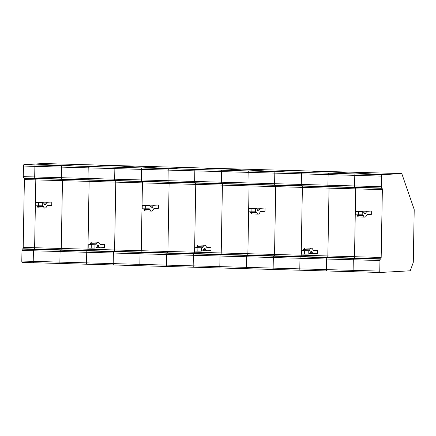 <?xml version="1.0" encoding="UTF-8"?>
<svg xmlns="http://www.w3.org/2000/svg" width="436" height="436" viewBox="0 0 436 436"><rect width="100%" height="100%" fill="white"/><g stroke="black" fill="none" stroke-linecap="round" stroke-linejoin="round"><path stroke-width="0.65" d="M33.665 262.728L22.269 262.407A1.384 0.491 -88.4 0 1 22.252 262.407A1.384 0.491 -88.4 0 1 21.8 261.05L21.985 250.46A1.384 0.491 -88.4 0 1 22.372 249.103L22.808 248.754A1.384 0.491 91.6 0 0 23.201 247.397L34.624 247.719A1.384 0.491 -88.4 0 1 34.231 249.076L33.801 249.419L34.231 249.076A1.384 0.491 91.6 0 0 34.624 247.719L35.807 179.888L34.624 247.719L61.28 248.466L62.462 180.635L61.28 248.466A1.384 0.491 -88.4 0 1 60.893 249.823L60.457 250.171L60.893 249.823A1.384 0.491 91.6 0 0 61.28 248.466L87.941 249.218A1.384 0.491 -88.4 0 1 87.549 250.575A1.384 0.491 91.6 0 0 87.941 249.218L89.124 181.387A1.384 0.491 91.6 0 0 88.781 180.068A1.384 0.491 -88.4 0 1 89.124 181.387L87.941 249.218L114.597 249.964L115.78 182.134L114.597 249.964A1.384 0.491 -88.4 0 1 114.205 251.321L113.774 251.67L114.205 251.321A1.384 0.491 91.6 0 0 114.597 249.964L167.909 251.463L169.097 183.632L167.909 251.463A1.384 0.491 -88.4 0 1 167.522 252.82L167.086 253.169L167.522 252.82A1.384 0.491 91.6 0 0 167.909 251.463L194.57 252.215A1.384 0.491 -88.4 0 1 194.178 253.572A1.384 0.491 91.6 0 0 194.57 252.215L195.753 184.384A1.384 0.491 91.6 0 0 195.41 183.066A1.384 0.491 -88.4 0 1 195.753 184.384L194.57 252.215L221.226 252.962L222.409 185.131L221.226 252.962A1.384 0.491 -88.4 0 1 220.839 254.319L220.403 254.668L220.839 254.319A1.384 0.491 91.6 0 0 221.226 252.962L274.544 254.46L275.726 186.63L274.544 254.46A1.384 0.491 -88.4 0 1 274.151 255.818L273.715 256.166A1.384 0.491 91.6 0 0 273.328 257.523L273.143 268.113A1.384 0.491 91.6 0 0 273.601 269.47A1.384 0.491 91.6 0 0 273.612 269.47A1.384 0.491 -88.4 0 1 273.601 269.47A1.384 0.491 -88.4 0 1 273.143 268.113L299.799 268.865L299.984 258.276L299.799 268.865A1.384 0.491 91.6 0 0 300.257 270.222A1.384 0.491 -88.4 0 1 300.257 270.222A1.384 0.491 -88.4 0 1 299.799 268.865L326.46 269.612A1.384 0.491 91.6 0 0 326.913 270.969A1.384 0.491 91.6 0 0 326.929 270.969A1.384 0.491 -88.4 0 1 326.913 270.969A1.384 0.491 -88.4 0 1 326.46 269.612L353.116 270.364A1.384 0.491 91.6 0 0 353.569 271.721A1.384 0.491 91.6 0 0 353.585 271.721L380.214 272.467A1.384 0.491 91.6 0 0 380.247 272.473L410.036 270.8A1.384 0.491 91.6 0 0 410.39 270.375L413.132 262.892A1.384 0.491 91.6 0 0 413.295 261.905L414.2 210.092A1.384 0.491 91.6 0 0 414.075 209.122L401.921 173.98A1.384 0.491 91.6 0 0 401.594 173.593L381.952 174.694A1.384 0.491 91.6 0 0 381.435 176.106L381.249 186.695A1.384 0.491 91.6 0 0 381.593 188.014L382.012 188.314L328.7 186.815L328.275 186.515L328.7 186.815A1.384 0.491 -88.4 0 1 329.044 188.129L327.856 255.959L329.044 188.129A1.384 0.491 91.6 0 0 328.7 186.815L302.039 186.063A1.384 0.491 -88.4 0 1 302.382 187.382A1.384 0.491 91.6 0 0 302.039 186.063L301.619 185.763A1.384 0.491 -88.4 0 1 301.276 184.444L301.461 173.86L301.276 184.444A1.384 0.491 91.6 0 0 301.619 185.763L302.039 186.063L275.383 185.316L274.958 185.017L275.383 185.316A1.384 0.491 -88.4 0 1 275.726 186.63A1.384 0.491 91.6 0 0 275.383 185.316L222.071 183.812L221.646 183.518A1.384 0.491 -88.4 0 1 221.303 182.199A1.384 0.491 91.6 0 0 221.646 183.518L222.071 183.812A1.384 0.491 -88.4 0 1 222.409 185.131A1.384 0.491 91.6 0 0 222.071 183.812L195.41 183.066L194.985 182.766A1.384 0.491 -88.4 0 1 194.647 181.447L194.827 170.858L194.647 181.447A1.384 0.491 91.6 0 0 194.985 182.766L195.41 183.066L168.754 182.313L168.329 182.019A1.384 0.491 -88.4 0 1 167.985 180.7A1.384 0.491 91.6 0 0 168.329 182.019L168.754 182.313A1.384 0.491 -88.4 0 1 169.097 183.632A1.384 0.491 91.6 0 0 168.754 182.313L115.436 180.815L115.011 180.52A1.384 0.491 -88.4 0 1 114.673 179.201A1.384 0.491 91.6 0 0 115.011 180.52L115.436 180.815A1.384 0.491 -88.4 0 1 115.78 182.134A1.384 0.491 91.6 0 0 115.436 180.815L88.781 180.068L88.355 179.768A1.384 0.491 -88.4 0 1 88.012 178.449L88.197 167.86L88.012 178.449A1.384 0.491 91.6 0 0 88.355 179.768L88.781 180.068L62.125 179.316L61.699 179.016A1.384 0.491 -88.4 0 1 61.356 177.703A1.384 0.491 91.6 0 0 61.699 179.016L62.125 179.316A1.384 0.491 -88.4 0 1 62.462 180.635A1.384 0.491 91.6 0 0 62.125 179.316L35.463 178.569A1.384 0.491 -88.4 0 1 35.807 179.888A1.384 0.491 91.6 0 0 35.463 178.569L35.038 178.27A1.384 0.491 -88.4 0 1 34.7 176.951A1.384 0.491 91.6 0 0 35.038 178.27L35.463 178.569L24.04 178.248A1.384 0.491 -88.4 0 1 24.383 179.567L23.201 247.397M23.457 166.04A1.384 0.491 -88.4 0 1 23.975 164.628L43.605 163.527L81.685 164.601A1.384 0.491 91.6 0 0 81.685 164.601L62.059 165.702A1.384 0.491 91.6 0 0 61.541 167.113L61.356 177.703L23.272 176.629L23.457 166.04L34.885 166.361A1.384 0.491 -88.4 0 1 35.403 164.95L55.029 163.849A1.384 0.491 -88.4 0 1 55.045 163.849A1.384 0.491 91.6 0 0 55.045 163.849A1.384 0.491 91.6 0 0 55.029 163.849L35.403 164.95A1.384 0.491 91.6 0 0 34.885 166.361L34.7 176.951L34.885 166.361L61.541 167.113A1.384 0.491 -88.4 0 1 62.059 165.702L81.685 164.601A1.384 0.491 -88.4 0 1 81.701 164.601A1.384 0.491 -88.4 0 1 81.717 164.601M43.605 163.527A1.384 0.491 -88.4 0 1 43.616 163.527A1.384 0.491 -88.4 0 1 43.633 163.533L108.346 165.348A1.384 0.491 -88.4 0 1 108.357 165.348A1.384 0.491 -88.4 0 1 108.373 165.353M23.272 176.629A1.384 0.491 91.6 0 0 23.615 177.948L24.04 178.248M21.8 261.05L59.885 262.118A1.384 0.491 91.6 0 0 60.337 263.475A1.384 0.491 91.6 0 0 60.353 263.475A1.384 0.491 -88.4 0 1 60.337 263.475A1.384 0.491 -88.4 0 1 59.885 262.118L60.07 251.528L59.885 262.118L113.197 263.617A1.384 0.491 91.6 0 0 113.654 264.974A1.384 0.491 -88.4 0 1 113.654 264.974A1.384 0.491 -88.4 0 1 113.197 263.617L113.382 253.027L113.197 263.617L139.858 264.369L140.038 253.779L113.382 253.027A1.384 0.491 -88.4 0 1 113.774 251.67A1.384 0.491 91.6 0 0 113.382 253.027L86.726 252.281L86.541 262.87A1.384 0.491 91.6 0 0 86.993 264.227A1.384 0.491 91.6 0 0 87.009 264.227A1.384 0.491 -88.4 0 1 86.993 264.227A1.384 0.491 -88.4 0 1 86.541 262.87L86.726 252.281A1.384 0.491 -88.4 0 1 87.113 250.923A1.384 0.491 91.6 0 0 86.726 252.281L60.07 251.528A1.384 0.491 -88.4 0 1 60.457 250.171A1.384 0.491 91.6 0 0 60.07 251.528L33.409 250.782A1.384 0.491 -88.4 0 1 33.801 249.419A1.384 0.491 91.6 0 0 33.409 250.782L33.223 261.371A1.384 0.491 91.6 0 0 33.681 262.728A1.384 0.491 -88.4 0 1 33.681 262.728A1.384 0.491 -88.4 0 1 33.223 261.371L33.409 250.782L21.985 250.46M22.808 248.754L87.549 250.575L87.113 250.923L87.549 250.575L194.178 253.572L193.748 253.921A1.384 0.491 91.6 0 0 193.355 255.278A1.384 0.491 -88.4 0 1 193.748 253.921L194.178 253.572L220.839 254.319L354.125 258.068L353.689 258.417A1.384 0.491 91.6 0 0 353.302 259.774L353.116 270.364L353.302 259.774L326.646 259.022L326.46 269.612L326.646 259.022A1.384 0.491 -88.4 0 1 327.033 257.665A1.384 0.491 91.6 0 0 326.646 259.022L299.984 258.276A1.384 0.491 -88.4 0 1 300.377 256.918L300.813 256.57A1.384 0.491 91.6 0 0 301.2 255.213A1.384 0.491 -88.4 0 1 300.813 256.57L300.377 256.918A1.384 0.491 91.6 0 0 299.984 258.276L273.328 257.523A1.384 0.491 -88.4 0 1 273.715 256.166L274.151 255.818A1.384 0.491 91.6 0 0 274.544 254.46L301.2 255.213L302.382 187.382L301.2 255.213L327.856 255.959A1.384 0.491 -88.4 0 1 327.469 257.322L327.033 257.665L327.469 257.322A1.384 0.491 91.6 0 0 327.856 255.959L381.173 257.458A1.384 0.491 91.6 0 1 380.786 258.82L380.35 259.164A1.384 0.491 91.6 0 0 379.958 260.526L379.772 271.11A1.384 0.491 91.6 0 0 380.23 272.473L353.569 271.721A1.384 0.491 91.6 0 0 353.585 271.721M313.195 250.15L317.67 250.275L317.615 253.534L313.74 253.752A7.336 2.611 -88.4 0 1 313.658 253.752A7.336 2.611 -88.4 0 1 312.149 252.27L310.427 252.221M381.249 186.695L327.932 185.196A1.384 0.491 91.6 0 0 328.275 186.515A1.384 0.491 -88.4 0 1 327.932 185.196L274.615 183.698A1.384 0.491 91.6 0 0 274.958 185.017A1.384 0.491 -88.4 0 1 274.615 183.698L247.959 182.946L248.144 172.362L274.8 173.108L274.615 183.698L274.8 173.108A1.384 0.491 -88.4 0 1 275.318 171.697A1.384 0.491 91.6 0 0 274.8 173.108L301.461 173.86A1.384 0.491 -88.4 0 1 301.979 172.443L321.605 171.348A1.384 0.491 -88.4 0 1 321.621 171.348A1.384 0.491 -88.4 0 1 321.637 171.348A1.384 0.491 91.6 0 0 321.605 171.348L301.979 172.443A1.384 0.491 91.6 0 0 301.461 173.86L328.117 174.607L327.932 185.196L328.117 174.607A1.384 0.491 -88.4 0 1 328.635 173.196A1.384 0.491 91.6 0 0 328.117 174.607L381.435 176.106M268.32 169.849A1.384 0.491 91.6 0 0 268.304 169.849A1.384 0.491 91.6 0 0 268.293 169.849L294.949 170.596L275.318 171.697L294.949 170.596A1.384 0.491 -88.4 0 1 294.965 170.596A1.384 0.491 91.6 0 0 294.949 170.596L348.266 172.095L328.635 173.196L348.266 172.095A1.384 0.491 -88.4 0 1 348.277 172.095A1.384 0.491 91.6 0 0 348.266 172.095L374.922 172.847L355.291 173.942A1.384 0.491 91.6 0 0 354.773 175.359L354.588 185.943A1.384 0.491 91.6 0 0 354.931 187.262L355.356 187.562A1.384 0.491 91.6 0 1 355.7 188.881L354.517 256.711A1.384 0.491 91.6 0 1 354.125 258.068A1.384 0.491 91.6 0 0 354.517 256.711L355.7 188.881A1.384 0.491 91.6 0 0 355.356 187.562L354.931 187.262L301.619 185.763L248.302 184.265L248.727 184.564A1.384 0.491 91.6 0 1 249.07 185.883L247.882 253.714A1.384 0.491 91.6 0 1 247.495 255.071L247.059 255.42A1.384 0.491 91.6 0 0 246.672 256.777L220.011 256.025A1.384 0.491 -88.4 0 1 220.403 254.668A1.384 0.491 91.6 0 0 220.011 256.025L219.826 266.614A1.384 0.491 91.6 0 0 220.284 267.971A1.384 0.491 -88.4 0 1 220.284 267.971A1.384 0.491 -88.4 0 1 219.826 266.614L246.487 267.366L246.672 256.777L246.487 267.366A1.384 0.491 91.6 0 0 246.94 268.723A1.384 0.491 91.6 0 0 246.956 268.723L300.257 270.222A1.384 0.491 91.6 0 0 300.273 270.222L326.896 270.969M317.67 250.275L313.795 250.493A4.077 1.45 -88.4 0 1 313.751 250.493A4.077 1.45 -88.4 0 1 312.912 249.67A7.336 2.611 -88.4 0 0 311.402 248.188A7.336 2.611 -88.4 0 0 309.68 249.85A4.077 1.45 -88.4 0 1 308.764 250.771L308.225 250.804L308.165 254.063L308.71 254.03A7.336 2.611 -88.4 0 0 310.356 252.368A4.077 1.45 -88.4 0 1 311.309 251.447A4.077 1.45 -88.4 0 1 312.149 252.27M309.68 249.85L303.587 249.681A7.336 2.611 -88.4 0 1 305.309 248.013L311.402 248.188M303.587 249.681A4.077 1.45 -88.4 0 1 302.671 250.602L301.483 250.798L304.53 250.88L304.475 254.139L301.429 254.057L301.483 250.798M308.225 250.804L304.53 250.88M308.165 254.063L304.475 254.139M356.844 214.855A4.077 1.45 91.6 0 1 357.237 215.46L363.33 215.629A7.336 2.611 91.6 0 0 364.839 217.112A7.336 2.611 91.6 0 0 366.562 215.449A4.077 1.45 91.6 0 1 367.477 214.528L371.641 214.294L371.695 211.035L361.439 211.095A7.336 2.611 91.6 0 0 360.632 211.493M382.012 188.314A1.384 0.491 91.6 0 1 382.356 189.627L381.173 257.458M374.949 172.847A1.384 0.491 91.6 0 0 374.938 172.847L401.594 173.593A1.384 0.491 91.6 0 0 401.578 173.593L374.922 172.847A1.384 0.491 91.6 0 0 374.922 172.847A1.384 0.491 91.6 0 0 374.922 172.847L355.291 173.942A1.384 0.491 91.6 0 0 354.773 175.359L354.588 185.943A1.384 0.491 91.6 0 0 354.931 187.262L381.593 188.014M363.33 215.629A4.077 1.45 91.6 0 0 362.49 214.806A4.077 1.45 91.6 0 0 362.447 214.806L355.454 214.812L355.509 211.553L362.501 211.547A7.336 2.611 91.6 0 1 362.583 211.547A7.336 2.611 91.6 0 1 364.093 213.03A4.077 1.45 91.6 0 0 364.932 213.853A4.077 1.45 91.6 0 0 365.886 212.926A7.336 2.611 91.6 0 1 367.532 211.264L371.695 211.035M358.501 214.899L358.555 211.64M356.566 211.384A7.336 2.611 91.6 0 0 356.49 211.378A7.336 2.611 91.6 0 0 356.408 211.378L355.509 211.553M357.237 215.46A7.336 2.611 91.6 0 0 358.746 216.943L364.839 217.112M362.191 214.823L362.251 211.564M161.691 166.852A1.384 0.491 91.6 0 0 161.674 166.846A1.384 0.491 91.6 0 0 161.658 166.852L188.319 167.598A1.384 0.491 91.6 0 0 188.319 167.598L168.688 168.699A1.384 0.491 91.6 0 0 168.171 170.111A1.384 0.491 -88.4 0 1 168.688 168.699L188.319 167.598A1.384 0.491 -88.4 0 1 188.33 167.598L214.975 168.351A1.384 0.491 -88.4 0 1 214.992 168.351A1.384 0.491 91.6 0 0 214.975 168.351L195.344 169.446A1.384 0.491 91.6 0 0 194.827 170.858A1.384 0.491 -88.4 0 1 195.344 169.446L214.975 168.351L241.631 169.097A1.384 0.491 -88.4 0 1 241.648 169.097A1.384 0.491 -88.4 0 1 241.664 169.097A1.384 0.491 91.6 0 0 241.631 169.097L222.006 170.198L241.631 169.097L268.293 169.849L248.662 170.945A1.384 0.491 91.6 0 0 248.144 172.362L247.959 182.946A1.384 0.491 91.6 0 0 248.302 184.265L248.727 184.564A1.384 0.491 91.6 0 1 249.07 185.883L247.882 253.714A1.384 0.491 91.6 0 1 247.495 255.071L247.059 255.42A1.384 0.491 91.6 0 0 246.672 256.777L273.328 257.523L273.143 268.113L246.487 267.366A1.384 0.491 91.6 0 0 246.94 268.723A1.384 0.491 91.6 0 0 246.956 268.723M81.701 164.601L108.357 165.348A1.384 0.491 91.6 0 0 108.346 165.348L88.715 166.448A1.384 0.491 91.6 0 0 88.197 167.86A1.384 0.491 -88.4 0 1 88.715 166.448L108.346 165.348L135.018 166.1A1.384 0.491 -88.4 0 1 135.029 166.1A1.384 0.491 91.6 0 0 135.002 166.1L115.377 167.201A1.384 0.491 91.6 0 0 114.859 168.612A1.384 0.491 -88.4 0 1 115.377 167.201L135.002 166.1A1.384 0.491 -88.4 0 1 135.018 166.1L161.674 166.846A1.384 0.491 91.6 0 0 161.658 166.852L142.032 167.947A1.384 0.491 91.6 0 0 141.515 169.359L141.329 179.948L141.515 169.359L221.488 171.61A1.384 0.491 -88.4 0 1 222.006 170.198A1.384 0.491 91.6 0 0 221.488 171.61L221.303 182.199L141.329 179.948A1.384 0.491 91.6 0 0 141.673 181.267L142.098 181.567A1.384 0.491 91.6 0 1 142.436 182.886L141.253 250.716A1.384 0.491 91.6 0 1 140.866 252.073L140.43 252.422A1.384 0.491 91.6 0 0 140.038 253.779A1.384 0.491 91.6 0 1 140.43 252.422L22.372 249.103M60.353 263.475L113.654 264.974A1.384 0.491 91.6 0 0 113.665 264.974L140.31 265.726A1.384 0.491 91.6 0 1 139.858 264.369L166.514 265.115L166.699 254.526L140.038 253.779L139.858 264.369A1.384 0.491 91.6 0 0 140.31 265.726A1.384 0.491 91.6 0 0 140.327 265.726L166.955 266.472A1.384 0.491 -88.4 0 1 166.514 265.115L219.826 266.614L220.011 256.025L193.355 255.278L193.17 265.867L193.355 255.278L166.699 254.526A1.384 0.491 -88.4 0 1 167.086 253.169A1.384 0.491 91.6 0 0 166.699 254.526L166.514 265.115A1.384 0.491 91.6 0 0 166.966 266.472A1.384 0.491 91.6 0 0 166.983 266.472A1.384 0.491 -88.4 0 1 166.966 266.472L193.628 267.224A1.384 0.491 91.6 0 0 193.639 267.224A1.384 0.491 -88.4 0 1 193.17 265.867A1.384 0.491 91.6 0 0 193.628 267.224A1.384 0.491 -88.4 0 1 193.628 267.224L220.284 267.971A1.384 0.491 91.6 0 0 220.3 267.971L273.601 269.47M206.56 247.152L211.04 247.277L210.98 250.537L207.111 250.755A7.336 2.611 -88.4 0 1 207.029 250.755A7.336 2.611 -88.4 0 1 205.52 249.272L203.797 249.223M161.674 166.846L214.992 168.351A1.384 0.491 -88.4 0 1 215.003 168.351L268.304 169.849A1.384 0.491 91.6 0 0 268.293 169.849L248.662 170.945A1.384 0.491 91.6 0 0 248.144 172.362L221.488 171.61L221.303 182.199L247.959 182.946A1.384 0.491 91.6 0 0 248.302 184.265L141.673 181.267L142.098 181.567A1.384 0.491 91.6 0 1 142.436 182.886L141.253 250.716A1.384 0.491 91.6 0 1 140.866 252.073L140.43 252.422L353.689 258.417A1.384 0.491 91.6 0 0 353.302 259.774L379.958 260.526M211.04 247.277L207.165 247.495A4.077 1.45 -88.4 0 1 207.122 247.495A4.077 1.45 -88.4 0 1 206.283 246.672A7.336 2.611 -88.4 0 0 204.773 245.19A7.336 2.611 -88.4 0 0 203.051 246.852A4.077 1.45 -88.4 0 1 202.135 247.773L201.59 247.806L201.536 251.065L202.081 251.032A7.336 2.611 -88.4 0 0 203.721 249.37A4.077 1.45 -88.4 0 1 204.68 248.449A4.077 1.45 -88.4 0 1 205.52 249.272M203.051 246.852L196.958 246.678A7.336 2.611 -88.4 0 1 198.68 245.016L204.773 245.19M196.958 246.678A4.077 1.45 -88.4 0 1 196.042 247.604L194.854 247.801L197.9 247.882L197.846 251.141L194.799 251.06L194.854 247.801M201.59 247.806L197.9 247.882M201.536 251.065L197.846 251.141M250.215 211.858A4.077 1.45 91.6 0 1 250.607 212.463L256.7 212.632A7.336 2.611 91.6 0 0 258.21 214.114A7.336 2.611 91.6 0 0 259.932 212.452A4.077 1.45 91.6 0 1 260.842 211.525L265.006 211.297L265.066 208.037L254.809 208.097A7.336 2.611 91.6 0 0 254.003 208.495M256.7 212.632A4.077 1.45 91.6 0 0 255.861 211.809A4.077 1.45 91.6 0 0 255.818 211.809L248.825 211.814L248.88 208.555L255.872 208.55A7.336 2.611 91.6 0 1 255.948 208.55A7.336 2.611 91.6 0 1 257.463 210.032A4.077 1.45 91.6 0 0 258.303 210.855A4.077 1.45 91.6 0 0 259.257 209.929A7.336 2.611 91.6 0 1 260.902 208.266L265.066 208.037M251.872 211.901L251.926 208.642M249.937 208.381A7.336 2.611 91.6 0 0 249.855 208.375A7.336 2.611 91.6 0 0 249.779 208.381L248.88 208.555M250.607 212.463A7.336 2.611 91.6 0 0 252.117 213.945L258.21 214.114M255.561 211.825L255.616 208.566M268.304 169.849L348.277 172.095A1.384 0.491 -88.4 0 1 348.293 172.095L374.938 172.847M380.786 258.82L354.125 258.068L353.689 258.417L380.35 259.164M379.772 271.11L353.116 270.364A1.384 0.491 91.6 0 0 353.569 271.721L326.929 270.969L353.569 271.721M168.171 170.111L167.985 180.7L168.171 170.111M143.586 208.855A4.077 1.45 91.6 0 1 143.973 209.465L150.066 209.634A7.336 2.611 91.6 0 0 151.581 211.117A7.336 2.611 91.6 0 0 153.303 209.454A4.077 1.45 91.6 0 1 154.213 208.528L158.377 208.299L158.437 205.04L148.18 205.1A7.336 2.611 91.6 0 0 147.373 205.498M150.066 209.634A4.077 1.45 91.6 0 0 149.226 208.811A4.077 1.45 91.6 0 0 149.183 208.811L142.19 208.817L142.25 205.558L149.243 205.552A7.336 2.611 91.6 0 1 149.319 205.552A7.336 2.611 91.6 0 1 150.829 207.035A4.077 1.45 91.6 0 0 151.668 207.858A4.077 1.45 91.6 0 0 152.627 206.931A7.336 2.611 91.6 0 1 154.273 205.269L158.437 205.04M145.237 208.904L145.297 205.645M143.302 205.383A7.336 2.611 91.6 0 0 143.226 205.378A7.336 2.611 91.6 0 0 143.15 205.383L142.25 205.558M143.973 209.465A7.336 2.611 91.6 0 0 145.488 210.942L151.581 211.117M148.932 208.828L148.987 205.569M108.346 165.348L161.658 166.852L142.032 167.947A1.384 0.491 91.6 0 0 141.515 169.359L114.859 168.612L114.673 179.201L61.356 177.703L61.541 167.113L88.197 167.86L114.859 168.612L114.673 179.201L141.329 179.948A1.384 0.491 91.6 0 0 141.673 181.267L23.615 177.948M166.966 266.472L140.31 265.726A1.384 0.491 91.6 0 0 140.327 265.726M99.931 244.155L104.406 244.28L104.351 247.539L100.476 247.757A7.336 2.611 -88.4 0 1 100.4 247.757A7.336 2.611 -88.4 0 1 98.89 246.275L97.163 246.226M104.406 244.28L100.536 244.498A4.077 1.45 -88.4 0 1 100.493 244.498A4.077 1.45 -88.4 0 1 99.653 243.675A7.336 2.611 -88.4 0 0 98.144 242.193A7.336 2.611 -88.4 0 0 96.421 243.855A4.077 1.45 -88.4 0 1 95.506 244.776L94.961 244.809L94.906 248.068L95.446 248.035A7.336 2.611 -88.4 0 0 97.092 246.373A4.077 1.45 -88.4 0 1 98.051 245.452A4.077 1.45 -88.4 0 1 98.89 246.275M96.421 243.855L90.328 243.68A7.336 2.611 -88.4 0 1 92.051 242.018L98.144 242.193M90.328 243.68A4.077 1.45 -88.4 0 1 89.413 244.607L88.225 244.803L91.271 244.885L91.211 248.144L88.165 248.062L88.225 244.803M94.961 244.809L91.271 244.885M94.906 248.068L91.211 248.144M22.252 262.407L33.681 262.728A1.384 0.491 91.6 0 0 33.692 262.728L86.993 264.227M36.951 205.857A4.077 1.45 91.6 0 1 37.343 206.462L43.437 206.637A7.336 2.611 91.6 0 0 44.946 208.119A7.336 2.611 91.6 0 0 46.668 206.457A4.077 1.45 91.6 0 1 47.584 205.53L51.748 205.296L51.802 202.037L41.545 202.102A7.336 2.611 91.6 0 0 40.739 202.5M43.437 206.637A4.077 1.45 91.6 0 0 42.597 205.814A4.077 1.45 91.6 0 0 42.554 205.814L35.561 205.819L35.621 202.56L42.608 202.555A7.336 2.611 91.6 0 1 42.69 202.555A7.336 2.611 91.6 0 1 44.2 204.037A4.077 1.45 91.6 0 0 45.039 204.86A4.077 1.45 91.6 0 0 45.998 203.934A7.336 2.611 91.6 0 1 47.638 202.271L51.802 202.037M38.608 205.906L38.668 202.647M36.673 202.386A7.336 2.611 91.6 0 0 36.597 202.38A7.336 2.611 91.6 0 0 36.515 202.38L35.621 202.56M37.343 206.462A7.336 2.611 91.6 0 0 38.853 207.945L44.946 208.119M42.297 205.83L42.357 202.571M23.975 164.628L381.952 174.694M382.356 189.627L24.383 179.567M308.764 250.771L302.671 250.602M361.439 211.095L367.532 211.264M364.022 212.877L365.886 212.926M356.408 211.378L362.501 211.547M193.639 267.224L220.267 267.971M202.135 247.773L196.042 247.604M254.809 208.097L260.902 208.266M257.393 209.88L259.257 209.929M249.779 208.381L255.872 208.55M273.612 269.47L300.24 270.222M166.983 266.472L193.611 267.224M148.18 205.1L154.273 205.269M150.758 206.882L152.627 206.931M143.15 205.383L149.243 205.552M113.665 264.974L140.294 265.726M87.009 264.227L113.638 264.974M95.506 244.776L89.413 244.607M41.545 202.102L47.638 202.271M44.129 203.885L45.998 203.934M36.515 202.38L42.608 202.555M300.257 270.222L326.913 270.969M313.658 253.752L309.516 253.638M356.49 211.378L362.583 211.547M220.284 267.971L246.94 268.723M207.029 250.755L202.887 250.635M249.855 208.375L255.948 208.55M143.226 205.378L149.319 205.552M100.4 247.757L96.252 247.637M33.681 262.728L60.337 263.475M36.597 202.38L42.69 202.555"/></g></svg>
